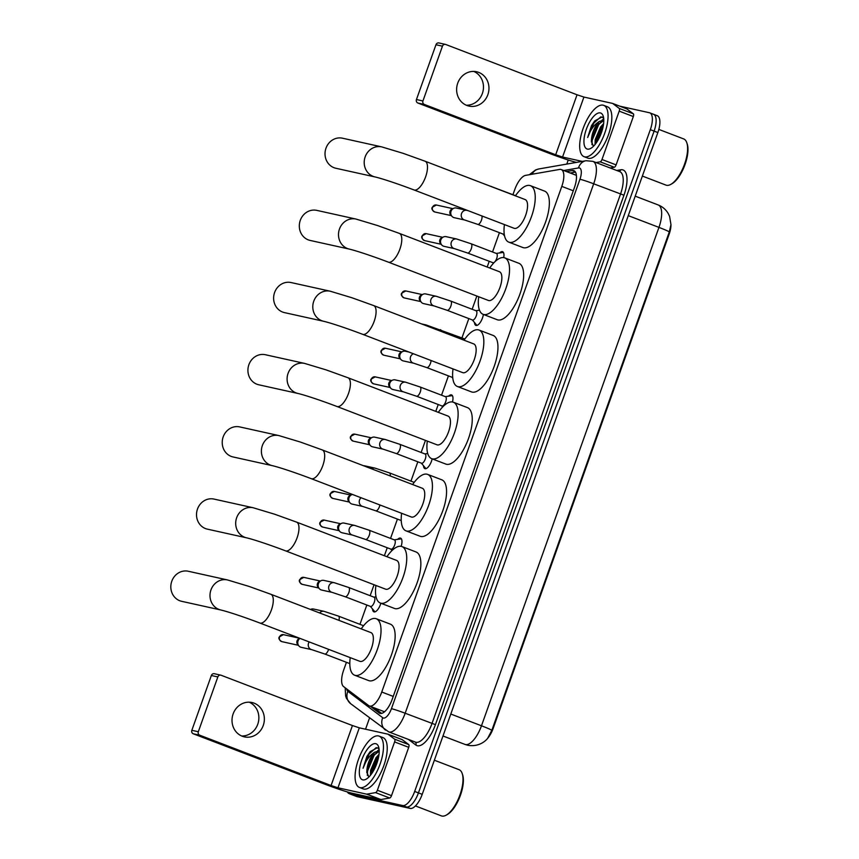<?xml version="1.0" encoding="UTF-8"?>
<svg xmlns="http://www.w3.org/2000/svg" width="859" height="859" viewBox="0 0 859 859"><rect width="100%" height="100%" fill="white"/><g stroke="black" fill="none" stroke-linecap="round" stroke-linejoin="round"><path stroke-width="1.29" d="M499.616 252.943A8.794 3.511 111 0 1 502.375 251.644A8.794 3.511 111 0 1 502.579 251.708A8.794 3.511 111 0 1 503.728 257.593M483.402 314.437A8.794 3.511 111 0 1 476.09 325.475A8.794 3.511 111 0 1 475.886 325.421A8.794 3.511 111 0 1 474.512 322.522M448.623 396.149A8.794 3.511 111 0 1 451.383 394.861A8.794 3.511 111 0 1 451.576 394.925A8.794 3.511 111 0 1 452.478 401.969M432.174 458.856A8.794 3.511 111 0 1 425.087 468.692A8.794 3.511 111 0 1 424.894 468.638A8.794 3.511 111 0 1 423.508 465.739M397.62 539.366A8.794 3.511 111 0 1 400.38 538.078A8.794 3.511 111 0 1 400.584 538.142A8.794 3.511 111 0 1 401.153 546.345M380.87 603.243A8.794 3.511 111 0 1 374.094 611.909A8.794 3.511 111 0 1 373.89 611.844A8.794 3.511 111 0 1 372.516 608.956M346.435 662.31L343.654 670.106A16.493 6.571 -69 0 0 343.568 686.566L368.715 705.615A16.493 6.571 -69 0 0 369.381 705.98A16.493 6.571 -69 0 0 369.746 706.098A16.493 6.571 -69 0 0 381.75 692.021L561.797 186.392A16.493 6.571 -69 0 0 561.217 169.556A16.493 6.571 -69 0 0 559.639 169.427L525.601 175.365A16.493 6.571 -69 0 0 514.809 189.463L512.941 194.703M487.558 738.396A14.839 5.916 -69 0 0 493.13 728.507L669.14 234.228A14.839 5.916 -69 0 0 670.965 224.51M499.423 232.66L492.54 251.988M489.222 261.308L487.182 267.031M476.852 296.033L472.149 309.272M468.821 318.592L461.949 337.909M448.43 375.877L441.547 395.204M438.23 404.525L435.781 411.386M425.452 440.388L421.146 452.489M417.828 461.809L410.946 481.126M397.427 519.094L390.544 538.41M387.226 547.741L384.381 555.741M374.052 584.743L370.154 595.695M366.836 605.026L359.953 624.343M491.842 730.311A19.242 1.042 19.6 0 0 481.48 725.791A21.99 8.762 -69 0 1 465.471 744.56A21.99 8.762 -69 0 1 464.977 744.409L467.758 745.247C477.969 747.18 485.26 741.639 487.74 738.182L491.842 730.311L669.311 231.909L670.965 224.639L669.591 216.393L668.431 213.912C666.09 209.725 662.676 206.729 658.177 204.947L635.209 196.153M653.141 114.161A16.493 6.571 111 0 1 653.506 114.279A16.493 6.571 111 0 1 654.096 131.105L418.44 792.889A16.493 6.571 111 0 1 406.436 806.966L353.307 795.209A16.493 6.571 111 0 1 352.931 795.101A16.493 6.571 111 0 0 353.307 795.209L406.436 806.966A16.493 6.571 111 0 0 418.44 792.889L654.096 131.105A16.493 6.571 111 0 0 653.506 114.279L657.275 115.718A16.493 6.571 111 0 1 657.854 132.554L422.209 794.339A16.493 6.571 111 0 1 410.205 808.416L357.076 796.647A16.493 6.571 111 0 1 356.7 796.54L349.173 793.652A16.493 6.571 111 0 1 347.444 791.966M370.54 706.431L379.141 712.949A16.493 6.571 -69 0 0 379.818 713.324A16.493 6.571 -69 0 0 380.183 713.432A16.493 6.571 -69 0 0 392.187 699.355L574.446 187.509A16.493 6.571 -69 0 0 573.866 170.673A16.493 6.571 -69 0 0 572.287 170.554L566.468 171.564M619.79 106.172L649.372 112.722A16.493 6.571 111 0 1 649.748 112.83A16.493 6.571 111 0 1 650.327 129.666L414.672 791.45A16.493 6.571 111 0 1 402.667 805.527L349.549 793.77A16.493 6.571 111 0 1 349.173 793.652M365.547 729.205L369.531 717.995M566.779 164.08L568.229 160.01M570.236 173.013L575.444 172.101M381.611 713.399L374.299 707.87M249.185 702.179A17.588 16.106 -77.5 0 1 257.764 724.244A17.588 16.106 -77.5 0 1 241.701 736.002M233.122 713.926A17.588 16.106 102.5 0 0 244.385 736.872A17.588 16.106 102.5 0 0 263.251 725.468A17.588 16.106 102.5 0 0 251.988 702.522A17.588 16.106 102.5 0 0 233.122 713.926M388.053 734.209L402.055 739.578A2.749 1.095 111 0 1 402.119 739.588A2.749 1.095 111 0 1 402.227 739.653L408.734 744.581A2.749 1.095 111 0 1 408.723 747.319L394.603 741.918L377.38 790.259L391.5 795.67A2.749 1.095 111 0 1 389.707 798.011L380.902 799.546A2.749 1.095 111 0 1 380.698 799.546L352.072 793.211A21.99 1.192 19.6 0 1 324.605 784.084L193.275 733.79A2.749 2.513 -77.5 0 1 191.847 730.3L198.322 731.739A2.749 2.513 102.5 0 0 199.76 735.218L331.08 785.523L337.952 787.8L366.578 794.145A2.749 1.095 -69 0 0 366.782 794.145L375.587 792.61A2.749 1.095 -69 0 0 377.38 790.259M408.723 747.319L391.5 795.67M394.603 741.918A2.749 1.095 -69 0 0 394.614 739.169L388.107 734.252A2.749 1.095 -69 0 0 388 734.187A2.749 1.095 -69 0 0 387.935 734.166L359.309 727.831L352.437 725.544L221.117 675.249A2.749 2.513 102.5 0 0 217.842 676.935L211.357 675.496L191.847 730.3M211.357 675.496A2.749 2.513 -77.5 0 1 214.31 673.714L220.784 675.153M217.842 676.935L198.322 731.739M434.353 760.215L459.071 769.685A24.728 9.868 111 0 1 462.196 773.519L462.604 774.732A23.633 9.428 111 0 1 459.973 796.518A23.633 9.428 111 0 1 447.389 814.482L446.272 815.116A24.728 9.868 111 0 1 441.945 816.05A24.728 9.868 111 0 1 441.386 815.878L415.434 805.946M462.196 773.519A24.728 9.868 111 0 1 459.436 796.314A24.728 9.868 111 0 1 446.272 815.116M378.475 735.927A27.477 10.963 111 0 1 379.098 736.109A27.477 10.963 111 0 1 379.785 764.929A27.477 10.963 111 0 1 360.061 787.628A27.477 10.963 111 0 1 359.438 787.435A27.477 10.963 111 0 1 358.751 758.615A27.477 10.963 111 0 1 378.475 735.927M379.098 736.109L382.867 737.559A27.477 10.963 111 0 1 383.554 766.378A27.477 10.963 111 0 1 363.829 789.067A27.477 10.963 111 0 1 363.207 788.884L359.438 787.435M379.066 749.027L377.391 747.76L370.132 751.646L366.9 756.392L363.056 768.257C365.676 760.687 369.585 755.329 374.771 752.194A13.744 5.476 111 0 0 366.922 769.922L366.772 771.801L368.726 776.837M362.82 779.875A19.242 7.667 111 0 1 361.703 760.097A19.242 7.667 111 0 1 375.716 743.679A19.242 7.667 111 0 1 378.583 746.793A19.242 7.667 111 0 1 376.435 764.521A19.242 7.667 111 0 1 366.181 779.145A19.242 7.667 111 0 1 362.82 779.875M378.744 756.21L377.144 758.207L371.764 770.834L371.475 773.938M379.012 754.363L375.974 757.756L370.583 770.383L370.454 775.269M379.195 750.873L374.771 752.194M379.195 751.206L372.441 756.403L366.922 769.922M378.744 756.274L371.55 773.83M379.141 749.724L377.477 750.83M374.234 754.202L366.772 772.724M370.143 751.636L366.9 756.392M378.465 757.702L372.323 772.692M377.112 751.883L373.987 755.566L367.598 770.995L367.33 775.452M376.221 747.62L369.273 753.762L363.056 768.257M188.293 571.256A15.387 14.088 102.5 0 0 171.789 581.242A15.387 14.088 102.5 0 0 181.636 601.311L220.817 609.987A15.387 14.088 -77.5 0 1 210.96 589.908A15.387 14.088 -77.5 0 1 227.463 579.932L188.293 571.256M220.817 609.987C228.838 611.876 245.91 617.707 259.837 623.011L359.91 661.344A15.387 6.142 -69 0 0 360.254 661.451A15.387 6.142 -69 0 0 371.303 648.738A15.387 6.142 -69 0 0 370.916 632.6L270.843 594.267L248.96 586.396L227.463 579.932M361.231 628.885A30.226 12.058 111 0 1 375.544 618.534A30.226 12.058 111 0 1 376.231 618.738A30.226 12.058 111 0 1 376.983 650.446A30.226 12.058 111 0 1 355.293 675.41A30.226 12.058 111 0 1 354.606 675.206A30.226 12.058 111 0 1 350.225 657.629M376.231 618.738L390.351 624.149A30.226 12.058 111 0 1 391.103 655.857A30.226 12.058 111 0 1 369.413 680.811A30.226 12.058 111 0 1 368.726 680.607L354.606 675.206M213.988 499.079A15.387 14.088 102.5 0 0 197.484 509.065A15.387 14.088 102.5 0 0 207.341 529.133L246.512 537.809A15.387 14.088 -77.5 0 1 236.665 517.73A15.387 14.088 -77.5 0 1 253.169 507.755L213.988 499.079M246.512 537.809C254.532 539.699 271.605 545.529 285.542 550.844L385.605 589.167A15.387 6.142 -69 0 0 385.959 589.274A15.387 6.142 -69 0 0 397.008 576.561A15.387 6.142 -69 0 0 396.622 560.422L296.548 522.1L274.655 514.219L253.169 507.755M386.926 556.718A30.226 12.058 111 0 1 401.239 546.356A30.226 12.058 111 0 1 401.926 546.56A30.226 12.058 111 0 1 402.688 578.268A30.226 12.058 111 0 1 380.988 603.233A30.226 12.058 111 0 1 380.301 603.029A30.226 12.058 111 0 1 375.92 585.451M401.926 546.56L416.046 551.972A30.226 12.058 111 0 1 416.808 583.68A30.226 12.058 111 0 1 395.108 608.644A30.226 12.058 111 0 1 394.421 608.43L380.301 603.029M239.693 426.912A15.387 14.088 102.5 0 0 223.19 436.887A15.387 14.088 102.5 0 0 233.036 456.956L272.217 465.632A15.387 14.088 -77.5 0 1 262.36 445.563A15.387 14.088 -77.5 0 1 278.874 435.577L239.693 426.912M272.217 465.632C280.238 467.521 297.311 473.352 311.237 478.667L411.311 516.989A15.387 6.142 -69 0 0 411.665 517.097A15.387 6.142 -69 0 0 422.703 504.383A15.387 6.142 -69 0 0 422.317 488.245L322.243 449.923L300.36 442.041L278.874 435.577M412.631 484.54A30.226 12.058 111 0 1 426.944 474.179A30.226 12.058 111 0 1 427.632 474.393A30.226 12.058 111 0 1 428.383 506.091A30.226 12.058 111 0 1 406.694 531.055A30.226 12.058 111 0 1 406.006 530.851A30.226 12.058 111 0 1 401.625 513.285M427.632 474.393L441.751 479.794A30.226 12.058 111 0 1 442.514 511.502A30.226 12.058 111 0 1 420.813 536.467A30.226 12.058 111 0 1 420.126 536.263L406.006 530.851M265.399 354.735A15.387 14.088 102.5 0 0 248.885 364.71A15.387 14.088 102.5 0 0 258.742 384.778L297.923 393.454A15.387 14.088 -77.5 0 1 288.066 373.386A15.387 14.088 -77.5 0 1 304.569 363.4L265.399 354.735M297.923 393.454C305.933 395.344 323.005 401.174 336.943 406.49L437.016 444.812A15.387 6.142 -69 0 0 437.36 444.919A15.387 6.142 -69 0 0 448.409 432.206A15.387 6.142 -69 0 0 448.022 416.067L347.949 377.745L326.055 369.864L304.569 363.4M438.326 412.363A30.226 12.058 111 0 1 452.639 402.012A30.226 12.058 111 0 1 453.327 402.216A30.226 12.058 111 0 1 454.089 433.913A30.226 12.058 111 0 1 432.388 458.878A30.226 12.058 111 0 1 431.701 458.674A30.226 12.058 111 0 1 427.32 441.107M453.327 402.216L467.446 407.617A30.226 12.058 111 0 1 468.209 439.325A30.226 12.058 111 0 1 446.508 464.289A30.226 12.058 111 0 1 445.821 464.085L431.701 458.674M291.094 282.557A15.387 14.088 102.5 0 0 274.59 292.532A15.387 14.088 102.5 0 0 284.447 312.612L323.618 321.277A15.387 14.088 -77.5 0 1 313.76 301.208A15.387 14.088 -77.5 0 1 330.275 291.222L291.094 282.557M323.618 321.277C331.638 323.167 348.711 329.008 362.638 334.312L462.711 372.634A15.387 6.142 -69 0 0 463.065 372.742A15.387 6.142 -69 0 0 474.104 360.039A15.387 6.142 -69 0 0 473.717 343.901L373.654 305.568L351.761 297.697L330.275 291.222M464.032 340.185A30.226 12.058 111 0 1 478.345 329.835A30.226 12.058 111 0 1 479.032 330.039A30.226 12.058 111 0 1 479.794 361.736A30.226 12.058 111 0 1 458.094 386.7A30.226 12.058 111 0 1 457.407 386.496A30.226 12.058 111 0 1 453.026 368.93M479.032 330.039L493.152 335.45A30.226 12.058 111 0 1 493.914 367.147A30.226 12.058 111 0 1 472.214 392.112A30.226 12.058 111 0 1 471.527 391.908L457.407 386.496M316.799 210.38A15.387 14.088 102.5 0 0 300.285 220.355A15.387 14.088 102.5 0 0 310.142 240.434L349.323 249.099A15.387 14.088 -77.5 0 1 339.466 229.031A15.387 14.088 -77.5 0 1 355.97 219.056L316.799 210.38M349.323 249.099C357.344 251 374.406 256.83 388.343 262.135L488.417 300.467A15.387 6.142 -69 0 0 488.76 300.564A15.387 6.142 -69 0 0 499.809 287.862A15.387 6.142 -69 0 0 499.423 271.723L399.349 233.39L377.455 225.52L355.97 219.056M489.737 268.008A30.226 12.058 111 0 1 504.04 257.657A30.226 12.058 111 0 1 504.727 257.861A30.226 12.058 111 0 1 505.489 289.558A30.226 12.058 111 0 1 483.789 314.523A30.226 12.058 111 0 1 483.102 314.319A30.226 12.058 111 0 1 478.721 296.752M504.727 257.861L518.847 263.273A30.226 12.058 111 0 1 519.609 294.97A30.226 12.058 111 0 1 497.909 319.935A30.226 12.058 111 0 1 497.221 319.731L483.102 314.319M342.494 138.202A15.387 14.088 102.5 0 0 325.99 148.178A15.387 14.088 102.5 0 0 335.848 168.257L375.018 176.933A15.387 14.088 -77.5 0 1 365.172 156.853A15.387 14.088 -77.5 0 1 381.675 146.878L342.494 138.202M375.018 176.933C383.039 178.822 400.111 184.653 414.038 189.957L514.111 228.29A15.387 6.142 -69 0 0 514.466 228.387A15.387 6.142 -69 0 0 525.515 215.684A15.387 6.142 -69 0 0 525.117 199.546L425.055 161.213L403.161 153.342L381.675 146.878M515.432 195.831A30.226 12.058 111 0 1 529.745 185.48A30.226 12.058 111 0 1 530.433 185.684A30.226 12.058 111 0 1 531.195 217.391A30.226 12.058 111 0 1 509.494 242.356A30.226 12.058 111 0 1 508.807 242.141A30.226 12.058 111 0 1 504.426 224.575M530.433 185.684L544.552 191.095A30.226 12.058 111 0 1 545.315 222.792A30.226 12.058 111 0 1 523.614 247.757A30.226 12.058 111 0 1 522.927 247.553L508.807 242.141M309.208 641.92A4.95 4.531 -77.5 0 0 311.71 649.651L301.219 647.332A4.95 4.531 -77.5 0 1 299.941 638.377M298.889 645.914L297.676 644.486A3.576 3.275 -77.5 0 1 298.943 638.752L299.845 638.334M473.792 71.415A17.588 16.106 -77.5 0 1 482.371 93.481A17.588 16.106 -77.5 0 1 466.308 105.227M457.729 83.162A17.588 16.106 102.5 0 0 468.993 106.097A17.588 16.106 102.5 0 0 487.858 94.694A17.588 16.106 102.5 0 0 476.595 71.759A17.588 16.106 102.5 0 0 457.729 83.162M612.66 103.445L626.662 108.803A2.749 1.095 111 0 1 626.726 108.825A2.749 1.095 111 0 1 626.834 108.889L633.341 113.817A2.749 1.095 111 0 1 633.33 116.556L619.199 111.144L601.987 159.495L616.107 164.896A2.749 1.095 111 0 1 614.314 167.247L610.169 167.967M633.33 116.556L616.107 164.896M576.432 162.394A21.99 1.192 19.6 0 1 549.212 153.321L417.882 103.026A2.749 2.513 -77.5 0 1 416.454 99.537L422.929 100.975A2.749 2.513 102.5 0 0 424.367 104.454L555.687 154.76L562.559 157.036L582.198 161.385M619.199 111.144A2.749 1.095 -69 0 0 619.221 108.406L612.714 103.477A2.749 1.095 -69 0 0 612.607 103.424A2.749 1.095 -69 0 0 612.542 103.402L583.916 97.067L577.044 94.78L445.724 44.485A2.749 2.513 102.5 0 0 442.449 46.171L435.964 44.732L416.454 99.537M435.964 44.732A2.749 2.513 -77.5 0 1 438.917 42.95L445.392 44.389M442.449 46.171L422.929 100.975M596.049 162.566L600.194 161.836A2.749 1.095 -69 0 0 601.987 159.495M658.832 129.408L683.678 138.922A24.728 9.868 111 0 1 686.803 142.755L687.211 143.968A23.633 9.428 111 0 1 684.58 165.755A23.633 9.428 111 0 1 671.985 183.719L670.868 184.352A24.728 9.868 111 0 1 666.552 185.286A24.728 9.868 111 0 1 665.983 185.114L642.36 176.063M686.803 142.755A24.728 9.868 111 0 1 684.043 165.551A24.728 9.868 111 0 1 670.868 184.352M603.082 105.163A27.477 10.963 111 0 1 603.705 105.346A27.477 10.963 111 0 1 604.392 134.165A27.477 10.963 111 0 1 584.668 156.864A27.477 10.963 111 0 1 584.045 156.671A27.477 10.963 111 0 1 583.358 127.851A27.477 10.963 111 0 1 603.082 105.163M603.705 105.346L607.463 106.784A27.477 10.963 111 0 1 608.161 135.604A27.477 10.963 111 0 1 588.436 158.303A27.477 10.963 111 0 1 587.814 158.12L584.045 156.671M603.673 118.263L601.987 116.996L594.739 120.883L591.507 125.618L587.663 137.494C590.283 129.913 594.192 124.566 599.378 121.43A13.744 5.476 111 0 0 591.518 139.158L591.379 141.037L593.333 146.073M587.427 149.101A19.242 7.667 111 0 1 586.31 129.333A19.242 7.667 111 0 1 600.312 112.916A19.242 7.667 111 0 1 603.179 116.029A19.242 7.667 111 0 1 601.032 133.757A19.242 7.667 111 0 1 590.788 148.382A19.242 7.667 111 0 1 587.427 149.101M603.351 125.446L601.751 127.443L596.361 140.06L596.082 143.174M603.619 123.599L600.581 126.992L595.19 139.609L595.062 144.505M603.802 120.11L599.378 121.43M603.802 120.443L597.048 125.639L591.518 139.158M603.34 125.5L596.157 143.066M603.748 118.961L602.084 120.067M598.841 123.428L591.379 141.96M594.75 120.872L591.507 125.618M603.072 126.939L596.93 141.928M601.719 121.119L598.594 124.802L592.205 140.221L591.926 144.688M600.828 116.856L593.88 122.998L587.663 137.494M310.851 609.321L310.529 609.471A4.95 4.531 -77.5 0 1 313.556 609.031L324.047 611.35L338.489 616.118A4.95 1.976 -69 0 0 338.371 616.086M370.358 606.379L374.438 611.254A8.246 3.286 -69 0 0 375.029 611.694A8.246 3.286 -69 0 0 375.222 611.748A8.246 3.286 -69 0 0 375.265 611.758M370.454 606.4A4.95 1.976 -69 0 0 370.562 606.454A4.95 1.976 -69 0 0 370.68 606.486A4.95 1.976 -69 0 0 374.223 602.406A4.95 1.976 -69 0 0 374.105 597.209A4.95 1.976 -69 0 0 373.987 597.177M334.248 582.703A4.95 4.531 -77.5 0 0 328.943 585.913A4.95 4.531 -77.5 0 0 332.111 592.366L321.62 590.047A4.95 4.531 -77.5 0 1 321.051 580.684A4.95 4.531 -77.5 0 1 323.757 580.383L334.248 582.703L348.69 587.481A4.95 1.976 -69 0 0 348.571 587.449M319.29 588.63L318.077 587.202A3.576 3.275 -77.5 0 1 319.344 581.468L321.051 580.684M401.54 539.119A8.246 3.286 -69 0 0 401.325 539.012A8.246 3.286 -69 0 0 401.142 538.958A8.246 3.286 -69 0 0 400.595 538.937L394.302 539.849M390.856 549.116A4.95 1.976 -69 0 0 390.963 549.169A4.95 1.976 -69 0 0 391.07 549.202A4.95 1.976 -69 0 0 394.625 545.111A4.95 1.976 -69 0 0 394.506 539.924A4.95 1.976 -69 0 0 394.388 539.892M354.649 525.418A4.95 4.531 -77.5 0 0 349.345 528.629A4.95 4.531 -77.5 0 0 352.512 535.082L342.011 532.752A4.95 4.531 -77.5 0 1 341.452 523.399A4.95 4.531 -77.5 0 1 344.158 523.099L354.649 525.418L369.08 530.196A4.95 1.976 -69 0 0 368.973 530.164M339.692 531.345L338.478 529.917A3.576 3.275 -77.5 0 1 339.745 524.173L341.452 523.399M361.081 497.748A4.95 4.531 -77.5 0 0 362.713 506.434L352.211 504.115A4.95 4.531 -77.5 0 1 352.501 494.462M349.892 502.698L348.679 501.269A3.576 3.275 -77.5 0 1 349.946 495.536L351.653 494.752M363.486 465.718A4.95 4.531 -77.5 0 1 364.549 465.814L375.05 468.134L389.481 472.912A4.95 1.976 -69 0 0 389.374 472.869M421.361 463.162L425.43 468.037A8.246 3.286 -69 0 0 426.032 468.477A8.246 3.286 -69 0 0 426.214 468.542A8.246 3.286 -69 0 0 426.257 468.542M421.458 463.184A4.95 1.976 -69 0 0 421.565 463.237A4.95 1.976 -69 0 0 421.672 463.269A4.95 1.976 -69 0 0 425.226 459.189A4.95 1.976 -69 0 0 425.098 454.003A4.95 1.976 -69 0 0 424.99 453.96M385.251 439.497A4.95 4.531 -77.5 0 0 379.946 442.696A4.95 4.531 -77.5 0 0 383.114 449.15L372.613 446.83A4.95 4.531 -77.5 0 1 372.044 437.467A4.95 4.531 -77.5 0 1 374.749 437.167L385.251 439.497L399.682 444.264A4.95 1.976 -69 0 0 399.575 444.232M370.293 445.413L369.069 443.985A3.576 3.275 -77.5 0 1 370.347 438.251L372.044 437.467M452.328 395.795L452.521 395.87A8.246 3.286 -69 0 0 452.328 395.795A8.246 3.286 -69 0 0 452.135 395.741A8.246 3.286 -69 0 0 451.587 395.731L445.295 396.633M441.859 405.899A4.95 1.976 -69 0 0 441.956 405.953A4.95 1.976 -69 0 0 442.074 405.985A4.95 1.976 -69 0 0 445.628 401.905A4.95 1.976 -69 0 0 445.499 396.708A4.95 1.976 -69 0 0 445.381 396.675M405.652 382.201A4.95 4.531 -77.5 0 0 400.337 385.412A4.95 4.531 -77.5 0 0 403.505 391.865L393.014 389.546A4.95 4.531 -77.5 0 1 392.445 380.183A4.95 4.531 -77.5 0 1 395.151 379.882L405.652 382.201L420.083 386.979A4.95 1.976 -69 0 0 419.965 386.947M390.684 388.128L389.471 386.7A3.576 3.275 -77.5 0 1 390.738 380.966L392.445 380.183M452.049 377.262A4.95 1.976 -69 0 0 452.156 377.305A4.95 1.976 -69 0 0 452.274 377.348A4.95 1.976 -69 0 0 452.714 377.326M413.404 353.758A4.95 4.531 -77.5 0 0 413.705 363.217L403.215 360.898A4.95 4.531 -77.5 0 1 402.646 351.535A4.95 4.531 -77.5 0 1 405.351 351.234L408.873 352.018M400.885 359.481L399.671 358.053A3.576 3.275 -77.5 0 1 400.938 352.319L402.646 351.535M472.45 319.978A4.95 1.976 -69 0 0 472.557 320.02A4.95 1.976 -69 0 0 472.665 320.053A4.95 1.976 -69 0 0 476.219 315.972A4.95 1.976 -69 0 0 476.101 310.786A4.95 1.976 -69 0 0 475.983 310.754M436.243 296.28A4.95 4.531 -77.5 0 0 430.939 299.48A4.95 4.531 -77.5 0 0 434.106 305.933L423.605 303.614A4.95 4.531 -77.5 0 1 423.047 294.25A4.95 4.531 -77.5 0 1 425.753 293.95L436.243 296.28L450.674 301.047A4.95 1.976 -69 0 0 450.567 301.015M421.286 302.196L420.072 300.768A3.576 3.275 -77.5 0 1 421.339 295.034L423.047 294.25M472.353 319.945L476.434 324.831A8.246 3.286 -69 0 0 477.024 325.271M503.535 252.686A8.246 3.286 -69 0 0 503.32 252.578A8.246 3.286 -69 0 0 503.138 252.525A8.246 3.286 -69 0 0 502.59 252.514L496.287 253.416M492.851 262.682A4.95 1.976 -69 0 0 492.959 262.736A4.95 1.976 -69 0 0 493.066 262.768A4.95 1.976 -69 0 0 494.387 262.263M494.838 261.812A4.95 1.976 -69 0 0 497.114 256.948A4.95 1.976 -69 0 0 496.491 253.502A4.95 1.976 -69 0 0 496.384 253.469M456.644 238.995A4.95 4.531 -77.5 0 0 451.34 242.195A4.95 4.531 -77.5 0 0 454.508 248.648L444.006 246.329A4.95 4.531 -77.5 0 1 443.448 236.966A4.95 4.531 -77.5 0 1 446.143 236.665L456.644 238.995L471.076 243.763A4.95 1.976 -69 0 0 470.968 243.731M441.687 244.912L440.463 243.484A3.576 3.275 -77.5 0 1 441.741 237.75L443.448 236.966M503.052 234.045A4.95 1.976 -69 0 0 503.159 234.099A4.95 1.976 -69 0 0 503.267 234.131A4.95 1.976 -69 0 0 504.212 233.895M466.845 210.348A4.95 4.531 -77.5 0 0 461.541 213.558A4.95 4.531 -77.5 0 0 464.708 220.011L454.207 217.681A4.95 4.531 -77.5 0 1 453.638 208.329A4.95 4.531 -77.5 0 1 456.344 208.028L468.091 210.659M451.888 216.275L450.664 214.847A3.576 3.275 -77.5 0 1 451.941 209.102L453.638 208.329M669.14 234.228L668.527 234.002M493.13 728.507L492.529 728.271M393.239 696.413L381.75 692.021M573.286 190.784L561.797 186.392M669.311 231.909A19.242 1.042 -160.4 0 0 658.95 227.388A21.99 8.762 -69 0 0 658.177 204.947M450.792 714.044L481.48 725.791L658.95 227.388L628.273 215.641M657.854 132.554L650.327 129.666M422.209 794.339L414.672 791.45M410.205 808.416L402.667 805.527M357.076 796.647L349.549 793.77M346.703 688.939A10.995 4.381 -69 0 0 347.874 691.334L382.738 717.737A10.995 4.381 -69 0 0 383.436 718.06A10.995 4.381 -69 0 0 391.436 708.675L579.954 179.241A10.995 4.381 -69 0 0 579.32 167.945A10.995 4.381 -69 0 0 578.515 167.935L563.729 170.522M579.954 179.241A10.995 0.601 -160.4 0 1 593.687 183.805L405.169 713.238A21.99 8.762 111 0 1 389.17 732.008A21.99 8.762 111 0 1 388.665 731.857L415.498 742.133A21.99 8.762 -69 0 0 415.992 742.283A21.99 8.762 -69 0 0 432.002 723.514L620.52 194.08A21.99 8.762 -69 0 0 619.747 171.639L592.914 161.363A21.99 8.762 111 0 1 593.687 183.805L623.956 195.218L435.427 724.652L405.169 713.238A10.995 0.601 -160.4 0 0 391.436 708.675M592.914 161.363L586.042 160.719A10.995 9.803 80.1 0 0 578.515 167.935M435.427 724.652A24.728 9.868 111 0 1 417.431 745.762A24.728 9.868 111 0 1 415.863 745.043L408.476 739.438M616.719 170.479L620.703 169.781A24.728 9.868 111 0 1 623.956 195.218M620.703 169.781A2.749 2.448 -99.9 0 1 619.275 171.456M415.305 742.058A2.749 2.502 -52.9 0 1 415.863 745.043M586.042 160.719L538.84 168.955A10.995 9.803 80.1 0 0 532.043 174.248M347.874 691.334A10.995 10.018 127.1 0 0 350.655 703.693L388.665 731.857M382.738 717.737A10.995 10.018 127.1 0 0 385.519 730.107M380.558 713.485L379.141 712.949M575.133 171.639L572.287 170.554M352.437 725.544L331.08 785.523M359.309 727.831L337.952 787.8M380.698 799.546L366.578 794.145M199.76 735.218L193.275 733.79M402.227 739.653L388.107 734.252M394.614 739.169L408.734 744.581M366.782 794.145L380.902 799.546M389.707 798.011L375.587 792.61M259.837 623.011A15.387 6.142 -69 0 0 260.191 623.119A15.387 6.142 -69 0 0 271.39 609.987A15.387 6.142 -69 0 0 270.843 594.267M285.542 550.844A15.387 6.142 -69 0 0 285.886 550.941A15.387 6.142 -69 0 0 297.085 537.809A15.387 6.142 -69 0 0 296.548 522.1M311.237 478.667A15.387 6.142 -69 0 0 311.592 478.764A15.387 6.142 -69 0 0 322.791 465.632A15.387 6.142 -69 0 0 322.243 449.923M336.943 406.49A15.387 6.142 -69 0 0 337.286 406.597A15.387 6.142 -69 0 0 348.496 393.454A15.387 6.142 -69 0 0 347.949 377.745M362.638 334.312A15.387 6.142 -69 0 0 362.992 334.419A15.387 6.142 -69 0 0 374.191 321.277A15.387 6.142 -69 0 0 373.654 305.568M388.343 262.135A15.387 6.142 -69 0 0 388.687 262.242A15.387 6.142 -69 0 0 399.897 249.099A15.387 6.142 -69 0 0 399.349 233.39M414.038 189.957A15.387 6.142 -69 0 0 414.392 190.064A15.387 6.142 -69 0 0 425.592 176.922A15.387 6.142 -69 0 0 425.055 161.213M283.384 634.651L279.25 636.949C278.348 638.441 279.207 639.998 281.838 641.63A3.576 3.275 -77.5 0 1 279.551 636.97A3.576 3.275 -77.5 0 1 283.384 634.651L299.598 638.248M311.71 649.651L324.745 654A4.95 1.976 -69 0 0 324.863 654.043A4.95 1.976 -69 0 0 328.557 649.522A4.95 1.976 -69 0 0 328.61 649.361M577.044 94.78L555.687 154.76M583.916 97.067L562.559 157.036M424.367 104.454L417.882 103.026M626.834 108.889L612.714 103.477M619.221 108.406L633.341 113.817M614.314 167.247L600.194 161.836M338.918 620.348A4.95 1.976 -69 0 0 338.489 616.118L363.572 625.728M319.645 612.961A4.95 4.531 -77.5 0 1 324.047 611.35M303.785 577.366L299.651 579.664C298.739 581.156 299.608 582.713 302.239 584.345A3.576 3.275 -77.5 0 1 299.952 579.685A3.576 3.275 -77.5 0 1 303.785 577.366L320.3 581.028M332.111 592.366L345.146 596.715A4.95 1.976 -69 0 0 345.254 596.747A4.95 1.976 -69 0 0 348.958 592.238A4.95 1.976 -69 0 0 348.69 587.481L374.105 597.209M324.187 520.082L320.042 522.369C319.14 523.872 320.01 525.429 322.64 527.061A3.576 3.275 -77.5 0 1 320.353 522.401A3.576 3.275 -77.5 0 1 324.187 520.082L340.701 523.743M352.512 535.082L365.547 539.431A4.95 1.976 -69 0 0 365.655 539.463A4.95 1.976 -69 0 0 369.359 534.953A4.95 1.976 -69 0 0 369.08 530.196L394.506 539.924M334.387 491.445L330.243 493.732C329.341 495.224 330.2 496.792 332.841 498.413A3.576 3.275 -77.5 0 1 330.554 493.753A3.576 3.275 -77.5 0 1 334.387 491.445L350.901 495.095M362.713 506.434L375.748 510.794A4.95 1.976 -69 0 0 375.855 510.826A4.95 1.976 -69 0 0 379.56 506.305A4.95 1.976 -69 0 0 379.914 504.963M390.179 475.94A4.95 1.976 -69 0 0 389.481 472.912L414.188 482.371M371.636 468.831A4.95 4.531 -77.5 0 1 375.05 468.134M354.778 434.149L350.644 436.447C349.742 437.94 350.601 439.497 353.232 441.129A3.576 3.275 -77.5 0 1 350.944 436.469A3.576 3.275 -77.5 0 1 354.778 434.149L371.303 437.811M383.114 449.15L396.139 453.498A4.95 1.976 -69 0 0 396.257 453.541A4.95 1.976 -69 0 0 399.961 449.021A4.95 1.976 -69 0 0 399.682 444.264L425.098 454.003M375.179 376.865L371.045 379.163C370.132 380.655 371.002 382.212 373.633 383.844A3.576 3.275 -77.5 0 1 371.346 379.184A3.576 3.275 -77.5 0 1 375.179 376.865L391.693 380.526M403.505 391.865L416.54 396.214A4.95 1.976 -69 0 0 416.658 396.246A4.95 1.976 -69 0 0 420.352 391.736A4.95 1.976 -69 0 0 420.083 386.979L445.499 396.708M385.38 348.228L381.246 350.515C380.333 352.007 381.203 353.575 383.833 355.197A3.576 3.275 -77.5 0 1 381.546 350.536A3.576 3.275 -77.5 0 1 385.38 348.228L401.894 351.879M413.705 363.217L426.74 367.577A4.95 1.976 -69 0 0 426.859 367.609A4.95 1.976 -69 0 0 430.552 363.089A4.95 1.976 -69 0 0 431.057 360.512M441.258 331.467A4.95 1.976 -69 0 0 440.474 329.695A4.95 1.976 -69 0 0 440.366 329.663M424.196 324.927A4.95 4.531 -77.5 0 1 426.043 324.917L421.619 323.94M405.781 290.943L401.636 293.23C400.734 294.723 401.604 296.291 404.235 297.912A3.576 3.275 -77.5 0 1 401.948 293.252A3.576 3.275 -77.5 0 1 405.781 290.943L422.295 294.594M434.106 305.933L447.142 310.292A4.95 1.976 -69 0 0 447.249 310.324A4.95 1.976 -69 0 0 450.954 305.804A4.95 1.976 -69 0 0 450.674 301.047L476.101 310.786M426.171 233.648L422.037 235.946C421.135 237.438 421.994 239.006 424.636 240.627A3.576 3.275 -77.5 0 1 422.349 235.967A3.576 3.275 -77.5 0 1 426.171 233.648L442.696 237.309M454.508 248.648L467.543 252.997A4.95 1.976 -69 0 0 467.65 253.04A4.95 1.976 -69 0 0 471.355 248.519A4.95 1.976 -69 0 0 471.076 243.763L496.491 253.502M436.372 205.011L432.238 207.298C431.336 208.791 432.195 210.358 434.826 211.99A3.576 3.275 -77.5 0 1 432.539 207.33A3.576 3.275 -77.5 0 1 436.372 205.011L452.897 208.662M464.708 220.011L477.733 224.36A4.95 1.976 -69 0 0 477.851 224.392A4.95 1.976 -69 0 0 481.555 219.872A4.95 1.976 -69 0 0 481.92 215.953M491.896 186.811A4.95 1.976 -69 0 0 491.477 186.478A4.95 1.976 -69 0 0 491.359 186.446M384.521 711.778L369.381 705.98M576.357 175.354L561.217 169.556M464.977 744.409L442.986 735.991M649.748 112.83L653.506 114.279M538.84 168.955L535.576 169.942L529.284 174.731M345.189 687.791L345.608 695.919L346.478 698.399L350.655 703.693M388 734.187L402.119 739.588M349.806 663.599L324.745 654M281.838 641.63L298.363 645.292M612.607 103.424L626.726 108.825M373.901 597.134L376.059 596.822M370.562 606.454L345.146 596.715M302.239 584.345L318.753 588.007M390.759 549.094L391.994 550.565M390.963 549.169L365.547 539.431M322.64 527.061L339.155 530.712M401.164 520.522L375.748 510.794M332.841 498.413L349.355 502.075M424.894 453.917L427.728 453.509M421.565 463.237L396.139 453.498M353.232 441.129L369.757 444.79M441.762 405.877L442.653 406.951M441.956 405.953L416.54 396.214M373.633 383.844L390.158 387.506M451.952 377.23L452.811 378.261M452.156 377.305L426.74 367.577M383.833 355.197L400.348 358.858M464.848 339.026L426.043 324.917M475.897 310.711L479.483 310.185M472.557 320.02L447.142 310.292M404.235 297.912L420.749 301.573M492.755 262.661L493.345 263.369M492.959 262.736L467.543 252.997M424.636 240.627L441.15 244.289M502.955 234.013L504.566 235.946M503.159 234.099L477.733 224.36M434.826 211.99L451.351 215.641M515.529 195.691L483.982 183.783"/></g></svg>
